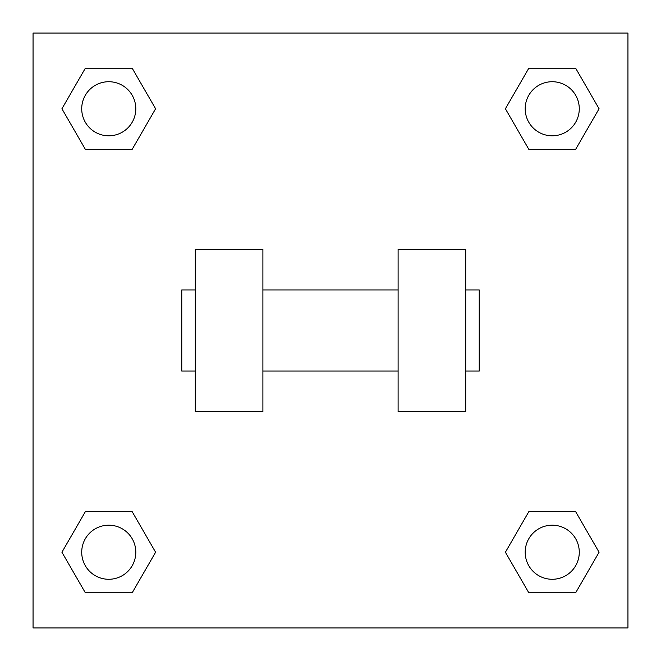<?xml version="1.0" encoding="UTF-8"?>
<svg xmlns="http://www.w3.org/2000/svg" width="661" height="661" viewBox="0 0 661 661"><rect width="100%" height="100%" fill="white"/><g stroke="black" fill="none" stroke-linecap="round" stroke-linejoin="round"><path stroke-width="0.99" d="M155.599 108.768L132.183 149.328L85.343 149.328L61.927 108.768L85.343 68.207L132.183 68.207L155.599 108.768L132.183 149.328L111.883 149.328M111.883 511.672L132.183 511.672L155.599 552.232L132.183 592.793L85.343 592.793L61.927 552.232L85.343 511.672L132.183 511.672M549.117 149.328L528.817 149.328L505.401 108.768L528.817 68.207L575.657 68.207L599.073 108.768L575.657 149.328L528.817 149.328M505.401 552.232L528.817 511.672L575.657 511.672L599.073 552.232L575.657 592.793L528.817 592.793L505.401 552.232L528.817 511.672L549.117 511.672M528.817 511.672L575.657 511.672L528.817 511.672M575.657 592.793L528.817 592.793L575.657 592.793L599.073 552.232M579.276 552.232A27.043 27.043 0 0 0 538.715 528.817A27.043 27.043 0 0 0 538.715 575.657A27.043 27.043 0 0 0 579.276 552.232M132.183 592.793L85.343 592.793L132.183 592.793L155.599 552.232M135.802 552.232A27.043 27.043 0 0 0 95.242 528.817A27.043 27.043 0 0 0 95.242 575.657A27.043 27.043 0 0 0 135.802 552.232M528.817 68.207L575.657 68.207L528.817 68.207L505.401 108.768M579.276 108.768A27.043 27.043 0 0 0 538.715 85.343A27.043 27.043 0 0 0 538.715 132.183A27.043 27.043 0 0 0 579.276 108.768M85.343 68.207L132.183 68.207L85.343 68.207L61.927 108.768M132.183 149.328L85.343 149.328L132.183 149.328M135.802 108.768A27.043 27.043 0 0 0 95.242 85.343A27.043 27.043 0 0 0 95.242 132.183A27.043 27.043 0 0 0 135.802 108.768M627.95 33.05L627.95 627.95L33.05 627.95L33.05 33.05L627.95 33.05M61.927 552.232L85.343 511.672M599.073 108.768L575.657 149.328M398.104 249.379L398.104 411.621L465.708 411.621L465.708 249.379L398.104 249.379M262.896 411.621L262.896 249.379L195.292 249.379L195.292 411.621L262.896 411.621M465.708 371.061L479.225 371.061L479.225 289.939L465.708 289.939M195.292 289.939L181.775 289.939L181.775 371.061L195.292 371.061M398.104 289.939L262.896 289.939M398.104 371.061L262.896 371.061"/></g></svg>
